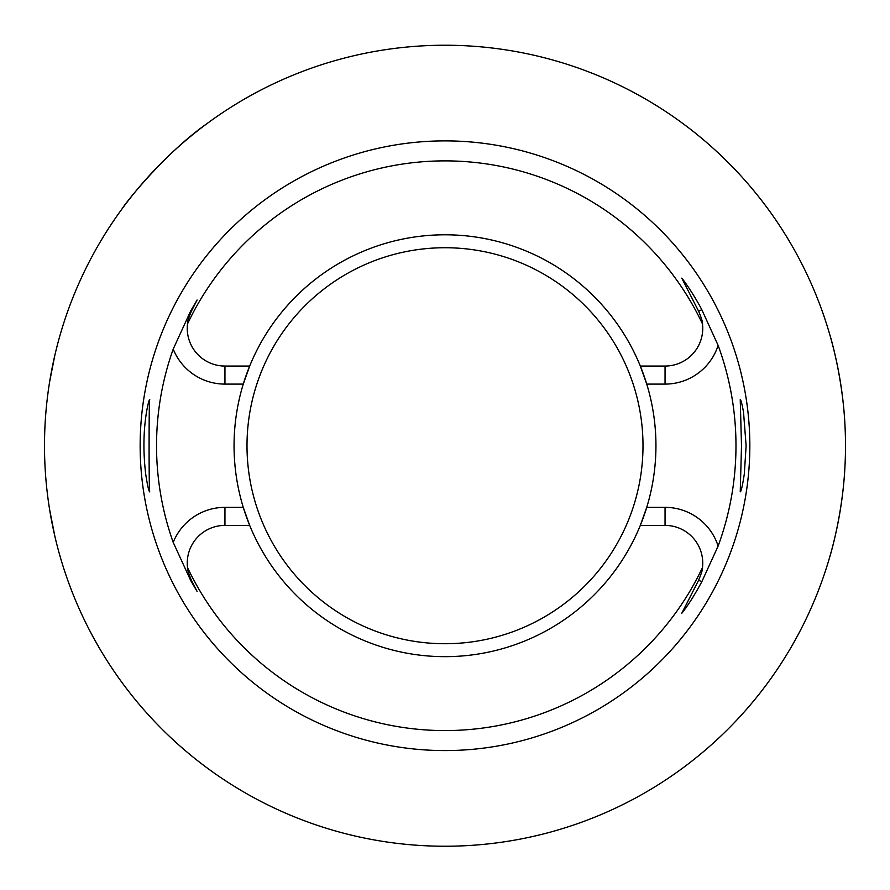 <?xml version="1.0" encoding="UTF-8"?>
<svg xmlns="http://www.w3.org/2000/svg" width="890" height="890" viewBox="0 0 890 890"><rect width="100%" height="100%" fill="white"/><g stroke="black" fill="none" stroke-linecap="round" stroke-linejoin="round"><path stroke-width="1.33" d="M54.857 536.247L49.662 509.814M49.651 381.688L54.857 355.21M122.586 208.138C122.72 206.725 163.248 154.104 207.403 123.321M829.914 335.107C829.825 334.373 842.685 376.659 844.977 425.331M844.977 466.126C842.697 514.743 829.825 557.062 829.914 556.361M845.5 445.734A400.5 400.5 0 0 1 244.75 792.578A400.5 400.5 0 0 1 244.75 98.89A400.5 400.5 0 0 1 845.5 445.734M749.836 445.734A304.836 304.836 0 0 0 292.576 181.727A304.836 304.836 0 0 0 292.576 709.731A304.836 304.836 0 0 0 749.836 445.734M187.523 323.893A284.845 284.845 0 0 1 702.477 323.893A37.692 37.692 0 0 1 665.053 366.057L640.322 366.057A210.952 210.952 0 0 1 646.741 384.102L640.322 366.057A210.952 210.952 0 0 0 249.678 366.057L243.259 384.102A210.952 210.952 0 0 1 249.678 366.057L224.947 366.057A37.692 37.692 0 0 1 187.523 323.893C187.111 322.681 188.391 318.475 191.361 311.255L197.09 300.008L191.361 311.255L190.705 310.922L197.09 300.008M224.947 525.4L249.678 525.4A210.952 210.952 0 0 1 243.259 507.356L249.678 525.4A210.952 210.952 0 0 0 640.322 525.4L646.741 507.356A210.952 210.952 0 0 1 640.322 525.4L665.053 525.4A37.692 37.692 0 0 1 702.477 567.564A284.845 284.845 0 0 1 187.523 567.564A37.692 37.692 0 0 1 224.947 525.4L224.947 507.356A55.736 55.736 0 0 0 173.205 542.377A288.46 288.46 0 0 1 173.205 349.091L190.705 310.922M173.205 349.091A55.736 55.736 0 0 0 224.947 384.102L243.259 384.102A210.952 210.952 0 0 0 243.259 507.356L224.947 507.356M718.13 546.071A55.736 55.736 0 0 0 665.053 507.356L646.741 507.356A210.952 210.952 0 0 0 646.741 384.102L665.053 384.102A55.736 55.736 0 0 0 718.13 345.387A290.974 290.974 0 0 1 718.13 546.071L701.776 581.804C694.467 595.299 687.792 605.801 681.762 613.31L698.639 580.202L681.762 613.31M744.307 474.014L746.12 445.734L743.528 412.226C742.038 403.982 740.947 399.777 740.235 399.621L741.504 445.734L740.235 491.847C741.181 491.503 742.538 485.551 744.307 474.014M197.09 591.45L191.361 580.202L197.09 591.45L190.705 580.536L173.205 542.377M187.523 567.564C187.111 568.777 188.391 572.982 191.361 580.202L190.705 580.536M702.477 567.564C702.889 568.777 701.609 572.982 698.639 580.202L701.776 581.804M681.762 278.147L698.639 311.255L681.762 278.147C685.867 282.742 696.381 299.073 701.776 309.653L718.13 345.387M702.477 323.893C702.889 322.681 701.609 318.475 698.639 311.255L701.776 309.653M145.693 474.014C147.462 485.551 148.819 491.491 149.765 491.836C148.864 494.695 148.864 396.773 149.765 399.621C149.053 399.788 147.951 403.993 146.472 412.226C143.368 431.628 143.112 452.231 145.693 474.014M445 247.732A197.992 197.992 0 0 0 273.53 544.725A197.992 197.992 0 0 0 616.47 544.725A197.992 197.992 0 0 0 445 247.732M224.947 384.102L224.947 366.057M665.053 507.356L665.053 525.4M665.053 366.057L665.053 384.102"/></g></svg>
